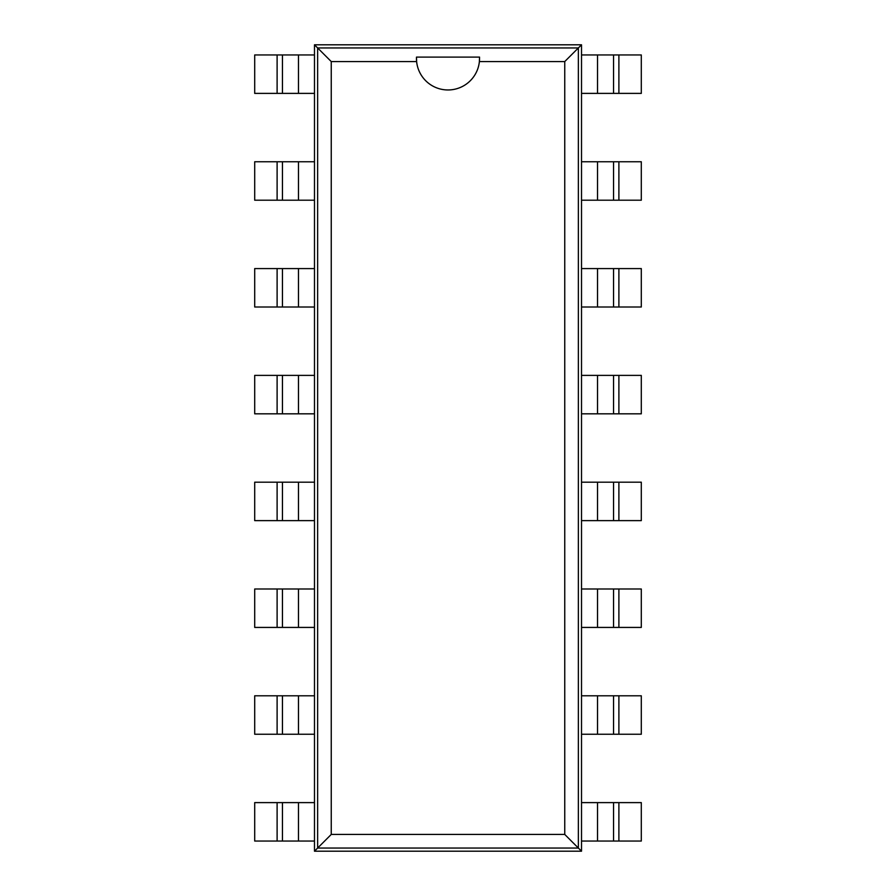 <?xml version="1.0" encoding="UTF-8"?>
<svg xmlns="http://www.w3.org/2000/svg" width="896" height="896" viewBox="0 0 896 896"><rect width="100%" height="100%" fill="white"/><g stroke="black" fill="none" stroke-linecap="round" stroke-linejoin="round"><path stroke-width="1.34" d="M298.469 841.042L254.699 841.042L254.699 802.614L298.469 802.614L298.469 841.042L314.485 841.042L314.485 851.2L581.515 851.2L581.515 841.042L618.89 841.042L618.89 802.614L641.301 802.614L641.301 841.042L618.89 841.042M597.531 54.958L641.301 54.958L641.301 93.386L597.531 93.386L597.531 54.958L581.515 54.958L581.515 44.8L314.485 44.8L314.485 54.958L277.11 54.958L277.11 93.386L254.699 93.386L254.699 54.958L277.11 54.958M618.89 802.614L581.515 802.614L581.515 54.958M277.11 93.386L314.485 93.386L314.485 841.042M581.515 851.2L578.357 848.042L578.357 47.958L317.643 47.958L317.643 848.042L578.357 848.042L564.749 834.434L564.749 61.566L479.382 61.566A31.539 31.539 0 0 1 416.618 61.566L331.251 61.566L331.251 834.434L564.749 834.434M581.515 44.8L564.749 61.566M597.531 93.386L581.515 93.386M581.515 734.238L618.89 734.238L618.89 695.8L641.301 695.8L641.301 734.238L618.89 734.238M618.89 200.2L597.531 200.2L597.531 161.762L641.301 161.762L641.301 200.2L618.89 200.2L618.89 161.762M597.531 161.762L581.515 161.762M597.531 734.238L597.531 695.8L618.89 695.8M597.531 695.8L581.515 695.8M597.531 200.2L581.515 200.2M581.515 627.424L618.89 627.424L618.89 588.997L641.301 588.997L641.301 627.424L618.89 627.424M618.89 307.003L597.531 307.003L597.531 268.576L641.301 268.576L641.301 307.003L618.89 307.003L618.89 268.576M597.531 268.576L581.515 268.576M597.531 627.424L597.531 588.997L618.89 588.997M597.531 588.997L581.515 588.997M597.531 307.003L581.515 307.003M581.515 520.621L618.89 520.621L618.89 482.182L641.301 482.182L641.301 520.621L618.89 520.621M618.89 413.818L597.531 413.818L597.531 375.379L641.301 375.379L641.301 413.818L618.89 413.818L618.89 375.379M597.531 375.379L581.515 375.379M597.531 520.621L597.531 482.182L618.89 482.182M597.531 482.182L581.515 482.182M597.531 413.818L581.515 413.818M314.485 44.8L331.251 61.566M314.485 851.2L331.251 834.434M298.469 802.614L314.485 802.614M314.485 161.762L277.11 161.762L277.11 200.2L254.699 200.2L254.699 161.762L277.11 161.762M277.11 695.8L298.469 695.8L298.469 734.238L254.699 734.238L254.699 695.8L277.11 695.8L277.11 734.238M298.469 734.238L314.485 734.238M298.469 161.762L298.469 200.2L277.11 200.2M298.469 200.2L314.485 200.2M298.469 695.8L314.485 695.8M314.485 268.576L277.11 268.576L277.11 307.003L254.699 307.003L254.699 268.576L277.11 268.576M277.11 588.997L298.469 588.997L298.469 627.424L254.699 627.424L254.699 588.997L277.11 588.997L277.11 627.424M298.469 627.424L314.485 627.424M298.469 268.576L298.469 307.003L277.11 307.003M298.469 307.003L314.485 307.003M298.469 588.997L314.485 588.997M314.485 375.379L277.11 375.379L277.11 413.818L254.699 413.818L254.699 375.379L277.11 375.379M277.11 482.182L298.469 482.182L298.469 520.621L254.699 520.621L254.699 482.182L277.11 482.182L277.11 520.621M298.469 520.621L314.485 520.621M298.469 375.379L298.469 413.818L277.11 413.818M298.469 413.818L314.485 413.818M298.469 482.182L314.485 482.182M581.515 841.042L581.515 802.614M613.547 802.614L613.547 841.042M613.547 93.386L613.547 54.958M613.547 734.238L613.547 695.8M613.547 200.2L613.547 161.762M613.547 627.424L613.547 588.997M613.547 307.003L613.547 268.576M613.547 520.621L613.547 482.182M613.547 413.818L613.547 375.379M416.494 57.098L416.618 61.566A31.539 31.539 0 0 1 416.494 57.098L479.539 57.098L479.382 61.566A31.539 31.539 0 0 0 479.506 57.098M314.485 54.958L314.485 93.386M282.453 93.386L282.453 54.958M282.453 802.614L282.453 841.042M282.453 161.762L282.453 200.2M282.453 695.8L282.453 734.238M282.453 268.576L282.453 307.003M282.453 588.997L282.453 627.424M282.453 375.379L282.453 413.818M282.453 482.182L282.453 520.621M597.531 802.614L597.531 841.042M618.89 93.386L618.89 54.958M298.469 93.386L298.469 54.958M277.11 802.614L277.11 841.042"/></g></svg>
